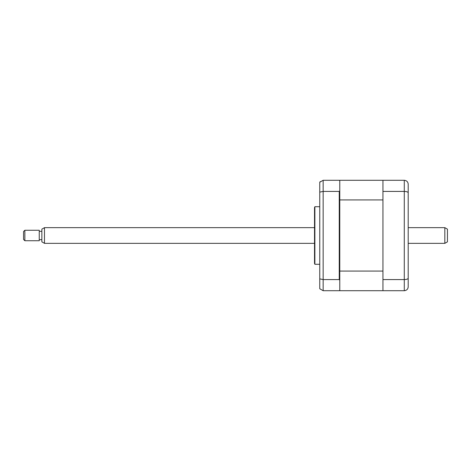 <?xml version="1.0" encoding="UTF-8"?>
<svg xmlns="http://www.w3.org/2000/svg" width="471" height="471" viewBox="0 0 471 471"><rect width="100%" height="100%" fill="white"/><g stroke="black" fill="none" stroke-linecap="round" stroke-linejoin="round"><path stroke-width="0.71" d="M408.198 187.093L408.198 218.361M408.198 252.639L408.198 283.907M405.519 290.507L404.277 290.713L404.277 279.58L382.947 279.58L382.947 290.713L404.277 290.713C406.708 290.43 408.016 289.117 408.198 286.786L408.198 278.184C408.016 279.02 406.708 279.486 404.277 279.58L404.277 191.42C406.708 191.514 408.016 191.98 408.198 192.816L408.198 278.184M382.947 279.58L382.947 191.42L404.277 191.42L404.277 180.287L339.774 180.287L339.774 180.811L339.25 180.287L323.159 180.287L319.756 182.253L319.756 278.885L323.159 279.58L323.159 290.713L339.25 290.713L339.774 290.189L339.774 290.713L382.947 290.713M382.947 191.42L382.947 180.287M404.277 180.287C406.708 180.57 408.016 181.883 408.198 184.214L408.198 192.816M408.104 287.646L408.198 286.786M319.756 206.716L314.875 206.716L314.875 264.284L319.756 264.284M314.875 264.284A2.614 2.614 0 0 1 314.522 262.977L314.522 208.023A2.614 2.614 0 0 1 314.875 206.716M339.774 280.227L339.25 279.58L339.25 191.42L339.774 190.773L339.774 290.189M339.774 180.811L339.774 190.773M339.25 191.42L323.159 191.42L319.756 192.115M320.227 181.6L319.756 182.253M319.756 278.885L319.756 288.747L323.159 290.713M339.25 279.58L323.159 279.58L323.159 180.287M339.774 271.072L382.947 271.072L382.947 199.928L339.774 199.928M339.774 197.061L339.774 194.688M444.836 227.652L447.45 229.159L447.45 241.841L444.836 243.348L444.836 227.652L408.198 227.652M44.486 243.348L41.866 241.841L41.866 229.159L44.486 227.652L44.486 243.348L314.522 243.348M24.857 233.174L24.857 240.734L39.252 240.734L39.252 230.266L24.857 230.266L24.857 233.174M24.857 240.734L23.55 239.427L23.55 231.573L24.857 230.266M408.198 243.348L444.836 243.348M41.866 239.686L39.252 239.686M41.866 231.314L39.252 231.314M44.486 227.652L314.522 227.652"/></g></svg>

